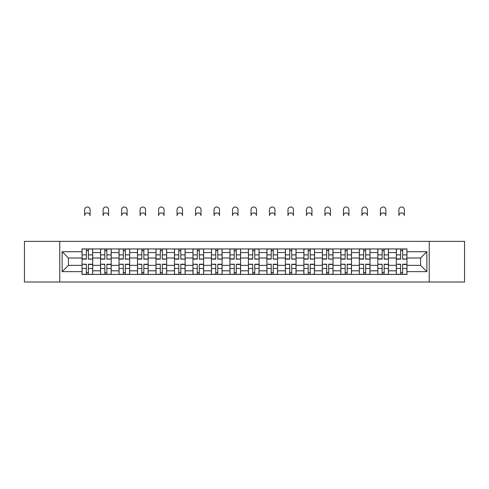 <?xml version="1.0" encoding="UTF-8"?>
<svg xmlns="http://www.w3.org/2000/svg" width="489" height="489" viewBox="0 0 489 489"><rect width="100%" height="100%" fill="white"/><g stroke="black" fill="none" stroke-linecap="round" stroke-linejoin="round"><path stroke-width="0.73" d="M429.238 282.006L464.55 282.006L464.55 241.358L24.45 241.358L24.45 282.006L429.238 282.006L429.238 241.358M100.526 274.421L100.526 252.556L92.702 252.556L92.702 274.421M92.702 252.556L92.702 248.944M100.526 252.556L100.526 248.944M111.192 248.944L111.192 274.421M119.01 274.421L119.01 248.944M129.677 248.944L129.677 274.421M137.495 274.421L137.495 248.944M148.161 248.944L148.161 274.421M155.985 274.421L155.985 248.944M166.645 248.944L166.645 274.421M174.469 274.421L174.469 248.944M185.135 248.944L185.135 274.421M192.953 274.421L192.953 248.944M203.62 248.944L203.62 274.421M211.437 274.421L211.437 248.944M222.104 248.944L222.104 274.421M229.928 274.421L229.928 248.944M240.588 248.944L240.588 274.421M248.412 274.421L248.412 248.944M259.072 248.944L259.072 274.421M266.896 274.421L266.896 248.944M277.563 248.944L277.563 274.421M285.38 274.421L285.38 248.944M296.047 248.944L296.047 274.421M303.865 274.421L303.865 248.944M314.531 248.944L314.531 274.421M322.355 274.421L322.355 248.944M333.015 248.944L333.015 274.421M340.839 274.421L340.839 248.944M351.505 248.944L351.505 274.421M359.323 274.421L359.323 248.944M369.99 248.944L369.99 274.421M377.808 274.421L377.808 248.944M388.474 248.944L388.474 274.421M396.298 274.421L396.298 248.944M396.298 265.356L388.474 265.356M377.808 265.356L369.99 265.356M359.323 265.356L351.505 265.356M340.839 265.356L333.015 265.356M322.355 265.356L314.531 265.356M303.865 265.356L296.047 265.356M285.38 265.356L277.563 265.356M266.896 265.356L259.072 265.356M248.412 265.356L240.588 265.356M229.928 265.356L222.104 265.356M211.437 265.356L203.62 265.356M192.953 265.356L185.135 265.356M174.469 265.356L166.645 265.356M155.985 265.356L148.161 265.356M137.495 265.356L129.677 265.356M119.01 265.356L111.192 265.356M100.526 265.356L92.702 265.356M396.298 258.009L388.474 258.009M377.808 258.009L369.99 258.009M359.323 258.009L351.505 258.009M340.839 258.009L333.015 258.009M322.355 258.009L314.531 258.009M303.865 258.009L296.047 258.009M285.38 258.009L277.563 258.009M266.896 258.009L259.072 258.009M248.412 258.009L240.588 258.009M229.928 258.009L222.104 258.009M211.437 258.009L203.62 258.009M192.953 258.009L185.135 258.009M174.469 258.009L166.645 258.009M155.985 258.009L148.161 258.009M137.495 258.009L129.677 258.009M119.01 258.009L111.192 258.009M100.526 258.009L92.702 258.009M68.411 265.356L82.042 265.356L82.042 258.009L68.411 258.009L68.411 265.356L62.134 271.633L62.134 251.731L82.042 251.731L82.042 258.009M406.958 258.009L406.958 265.356L420.589 265.356L420.589 258.009L406.958 258.009L406.958 248.944L82.042 248.944L82.042 251.731M406.958 251.731L426.866 251.731L426.866 271.633L406.958 271.633L406.958 265.356M82.042 265.356L82.042 274.421L406.958 274.421L406.958 271.633M82.042 271.633L62.134 271.633M59.762 282.006L59.762 241.358M88.381 272.642L86.364 272.642M86.364 250.723L88.381 250.723M106.865 272.642L104.848 272.642M104.848 250.723L106.865 250.723M125.349 272.642L123.338 272.642M123.338 250.723L125.349 250.723M143.839 272.642L141.822 272.642M141.822 250.723L143.839 250.723M162.324 272.642L160.306 272.642M160.306 250.723L162.324 250.723M180.808 272.642L178.791 272.642M178.791 250.723L180.808 250.723M199.292 272.642L197.281 272.642M197.281 250.723L199.292 250.723M217.776 272.642L215.765 272.642M215.765 250.723L217.776 250.723M236.266 272.642L234.249 272.642M234.249 250.723L236.266 250.723M254.751 272.642L252.734 272.642M252.734 250.723L254.751 250.723M273.235 272.642L271.224 272.642M271.224 250.723L273.235 250.723M291.719 272.642L289.708 272.642M289.708 250.723L291.719 250.723M310.209 272.642L308.192 272.642M308.192 250.723L310.209 250.723M328.694 272.642L326.676 272.642M326.676 250.723L328.694 250.723M347.178 272.642L345.161 272.642M345.161 250.723L347.178 250.723M365.662 272.642L363.651 272.642M363.651 250.723L365.662 250.723M384.152 272.642L382.135 272.642M382.135 250.723L384.152 250.723M402.636 272.642L400.619 272.642M400.619 250.723L402.636 250.723M62.134 251.731L68.411 258.009M420.589 265.356L426.866 271.633M420.589 258.009L426.866 251.731M90.098 215.643A2.726 2.726 0 0 0 87.372 212.923A2.726 2.726 0 0 0 84.646 215.643L84.646 209.72A2.726 2.726 0 0 1 87.372 206.994A2.726 2.726 0 0 1 90.098 209.72L90.098 215.643M88.381 258.883L92.647 259.133L88.381 259.133L88.381 249.06L92.647 249.06L90.276 249.06M92.647 258.883L92.647 249.06M86.364 250.6L88.381 250.6M84.469 249.06L82.097 249.06L82.097 259.133L86.364 259.133L86.364 249.06L90.098 248.944M82.097 249.06L84.646 248.944M86.364 264.482L82.097 264.231L86.364 264.231L86.364 274.305L82.097 274.305L84.469 274.305M82.097 264.482L82.097 274.305M88.381 272.764L86.364 272.764M90.276 274.305L92.647 274.305L92.647 264.231L88.381 264.231L88.381 274.305L84.646 274.305M92.647 274.305L90.098 274.305M108.582 215.643A2.726 2.726 0 0 0 105.856 212.923A2.726 2.726 0 0 0 103.13 215.643L103.13 209.72A2.726 2.726 0 0 1 105.856 206.994A2.726 2.726 0 0 1 108.582 209.72L108.582 215.643M106.865 258.883L111.131 259.133L106.865 259.133L106.865 249.06L111.131 249.06L108.76 249.06M111.131 258.883L111.131 249.06M104.848 250.6L106.865 250.6M102.953 249.06L100.587 249.06L100.587 259.133L104.848 259.133L104.848 249.06L108.582 248.944M100.587 249.06L103.13 248.944M127.067 215.643A2.726 2.726 0 0 0 124.34 212.923A2.726 2.726 0 0 0 121.62 215.643L121.62 209.72A2.726 2.726 0 0 1 124.34 206.994A2.726 2.726 0 0 1 127.067 209.72L127.067 215.643M125.349 258.883L129.616 259.133L125.349 259.133L125.349 249.06L129.616 249.06L127.244 249.06M129.616 258.883L129.616 249.06M123.338 250.6L125.349 250.6M121.443 249.06L119.072 249.06L119.072 259.133L123.338 259.133L123.338 249.06L127.067 248.944M119.072 249.06L121.62 248.944M104.848 264.482L100.587 264.231L104.848 264.231L104.848 274.305L100.587 274.305L102.953 274.305M100.587 264.482L100.587 274.305M106.865 272.764L104.848 272.764M108.76 274.305L111.131 274.305L111.131 264.231L106.865 264.231L106.865 274.305L103.13 274.305M111.131 274.305L108.582 274.305M123.338 264.482L119.072 264.231L123.338 264.231L123.338 274.305L119.072 274.305L121.443 274.305M119.072 264.482L119.072 274.305M125.349 272.764L123.338 272.764M127.244 274.305L129.616 274.305L129.616 264.231L125.349 264.231L125.349 274.305L121.62 274.305M129.616 274.305L127.067 274.305M145.557 215.643A2.726 2.726 0 0 0 142.831 212.923A2.726 2.726 0 0 0 140.105 215.643L140.105 209.72A2.726 2.726 0 0 1 142.831 206.994A2.726 2.726 0 0 1 145.557 209.72L145.557 215.643M143.839 258.883L148.1 259.133L143.839 259.133L143.839 249.06L148.1 249.06L145.734 249.06M148.1 258.883L148.1 249.06M141.822 250.6L143.839 250.6M139.927 249.06L137.556 249.06L137.556 259.133L141.822 259.133L141.822 249.06L145.557 248.944M137.556 249.06L140.105 248.944M164.041 215.643A2.726 2.726 0 0 0 161.315 212.923A2.726 2.726 0 0 0 158.589 215.643L158.589 209.72A2.726 2.726 0 0 1 161.315 206.994A2.726 2.726 0 0 1 164.041 209.72L164.041 215.643M162.324 258.883L166.59 259.133L162.324 259.133L162.324 249.06L166.59 249.06L164.218 249.06M166.59 258.883L166.59 249.06M160.306 250.6L162.324 250.6M158.412 249.06L156.04 249.06L156.04 259.133L160.306 259.133L160.306 249.06L164.041 248.944M156.04 249.06L158.589 248.944M182.525 215.643A2.726 2.726 0 0 0 179.799 212.923A2.726 2.726 0 0 0 177.073 215.643L177.073 209.72A2.726 2.726 0 0 1 179.799 206.994A2.726 2.726 0 0 1 182.525 209.72L182.525 215.643M180.808 258.883L185.074 259.133L180.808 259.133L180.808 249.06L185.074 249.06L182.703 249.06M185.074 258.883L185.074 249.06M178.791 250.6L180.808 250.6M176.896 249.06L174.53 249.06L174.53 259.133L178.791 259.133L178.791 249.06L182.525 248.944M174.53 249.06L177.073 248.944M141.822 264.482L137.556 264.231L141.822 264.231L141.822 274.305L137.556 274.305L139.927 274.305M137.556 264.482L137.556 274.305M143.839 272.764L141.822 272.764M145.734 274.305L148.1 274.305L148.1 264.231L143.839 264.231L143.839 274.305L140.105 274.305M148.1 274.305L145.557 274.305M160.306 264.482L156.04 264.231L160.306 264.231L160.306 274.305L156.04 274.305L158.412 274.305M156.04 264.482L156.04 274.305M162.324 272.764L160.306 272.764M164.218 274.305L166.59 274.305L166.59 264.231L162.324 264.231L162.324 274.305L158.589 274.305M166.59 274.305L164.041 274.305M178.791 264.482L174.53 264.231L178.791 264.231L178.791 274.305L174.53 274.305L176.896 274.305M174.53 264.482L174.53 274.305M180.808 272.764L178.791 272.764M182.703 274.305L185.074 274.305L185.074 264.231L180.808 264.231L180.808 274.305L177.073 274.305M185.074 274.305L182.525 274.305M201.01 215.643A2.726 2.726 0 0 0 198.283 212.923A2.726 2.726 0 0 0 195.563 215.643L195.563 209.72A2.726 2.726 0 0 1 198.283 206.994A2.726 2.726 0 0 1 201.01 209.72L201.01 215.643M199.292 258.883L203.558 259.133L199.292 259.133L199.292 249.06L203.558 249.06L201.187 249.06M203.558 258.883L203.558 249.06M197.281 250.6L199.292 250.6M195.38 249.06L193.014 249.06L193.014 259.133L197.281 259.133L197.281 249.06L201.01 248.944M193.014 249.06L195.563 248.944M197.281 264.482L193.014 264.231L197.281 264.231L197.281 274.305L193.014 274.305L195.38 274.305M193.014 264.482L193.014 274.305M199.292 272.764L197.281 272.764M201.187 274.305L203.558 274.305L203.558 264.231L199.292 264.231L199.292 274.305L195.563 274.305M203.558 274.305L201.01 274.305M219.5 215.643A2.726 2.726 0 0 0 216.774 212.923A2.726 2.726 0 0 0 214.048 215.643L214.048 209.72A2.726 2.726 0 0 1 216.774 206.994A2.726 2.726 0 0 1 219.5 209.72L219.5 215.643M217.776 258.883L222.043 259.133L217.776 259.133L217.776 249.06L222.043 249.06L219.677 249.06M222.043 258.883L222.043 249.06M215.765 250.6L217.776 250.6M213.87 249.06L211.499 249.06L211.499 259.133L215.765 259.133L215.765 249.06L219.5 248.944M211.499 249.06L214.048 248.944M215.765 264.482L211.499 264.231L215.765 264.231L215.765 274.305L211.499 274.305L213.87 274.305M211.499 264.482L211.499 274.305M217.776 272.764L215.765 272.764M219.677 274.305L222.043 274.305L222.043 264.231L217.776 264.231L217.776 274.305L214.048 274.305M222.043 274.305L219.5 274.305M237.984 215.643A2.726 2.726 0 0 0 235.258 212.923A2.726 2.726 0 0 0 232.532 215.643L232.532 209.72A2.726 2.726 0 0 1 235.258 206.994A2.726 2.726 0 0 1 237.984 209.72L237.984 215.643M236.266 258.883L240.533 259.133L236.266 259.133L236.266 249.06L240.533 249.06L238.161 249.06M240.533 258.883L240.533 249.06M234.249 250.6L236.266 250.6M232.354 249.06L229.983 249.06L229.983 259.133L234.249 259.133L234.249 249.06L237.984 248.944M229.983 249.06L232.532 248.944M234.249 264.482L229.983 264.231L234.249 264.231L234.249 274.305L229.983 274.305L232.354 274.305M229.983 264.482L229.983 274.305M236.266 272.764L234.249 272.764M238.161 274.305L240.533 274.305L240.533 264.231L236.266 264.231L236.266 274.305L232.532 274.305M240.533 274.305L237.984 274.305M256.468 215.643A2.726 2.726 0 0 0 253.742 212.923A2.726 2.726 0 0 0 251.016 215.643L251.016 209.72A2.726 2.726 0 0 1 253.742 206.994A2.726 2.726 0 0 1 256.468 209.72L256.468 215.643M254.751 258.883L259.017 259.133L254.751 259.133L254.751 249.06L259.017 249.06L256.646 249.06M259.017 258.883L259.017 249.06M252.734 250.6L254.751 250.6M250.839 249.06L248.467 249.06L248.467 259.133L252.734 259.133L252.734 249.06L256.468 248.944M248.467 249.06L251.016 248.944M252.734 264.482L248.467 264.231L252.734 264.231L252.734 274.305L248.467 274.305L250.839 274.305M248.467 264.482L248.467 274.305M254.751 272.764L252.734 272.764M256.646 274.305L259.017 274.305L259.017 264.231L254.751 264.231L254.751 274.305L251.016 274.305M259.017 274.305L256.468 274.305M274.952 215.643A2.726 2.726 0 0 0 272.226 212.923A2.726 2.726 0 0 0 269.5 215.643L269.5 209.72A2.726 2.726 0 0 1 272.226 206.994A2.726 2.726 0 0 1 274.952 209.72L274.952 215.643M273.235 258.883L277.501 259.133L273.235 259.133L273.235 249.06L277.501 249.06L275.13 249.06M277.501 258.883L277.501 249.06M271.224 250.6L273.235 250.6M269.323 249.06L266.957 249.06L266.957 259.133L271.224 259.133L271.224 249.06L274.952 248.944M266.957 249.06L269.5 248.944M271.224 264.482L266.957 264.231L271.224 264.231L271.224 274.305L266.957 274.305L269.323 274.305M266.957 264.482L266.957 274.305M273.235 272.764L271.224 272.764M275.13 274.305L277.501 274.305L277.501 264.231L273.235 264.231L273.235 274.305L269.5 274.305M277.501 274.305L274.952 274.305M293.437 215.643A2.726 2.726 0 0 0 290.717 212.923A2.726 2.726 0 0 0 287.99 215.643L287.99 209.72A2.726 2.726 0 0 1 290.717 206.994A2.726 2.726 0 0 1 293.437 209.72L293.437 215.643M291.719 258.883L295.986 259.133L291.719 259.133L291.719 249.06L295.986 249.06L293.62 249.06M295.986 258.883L295.986 249.06M289.708 250.6L291.719 250.6M287.813 249.06L285.442 249.06L285.442 259.133L289.708 259.133L289.708 249.06L293.437 248.944M285.442 249.06L287.99 248.944M289.708 264.482L285.442 264.231L289.708 264.231L289.708 274.305L285.442 274.305L287.813 274.305M285.442 264.482L285.442 274.305M291.719 272.764L289.708 272.764M293.62 274.305L295.986 274.305L295.986 264.231L291.719 264.231L291.719 274.305L287.99 274.305M295.986 274.305L293.437 274.305M311.927 215.643A2.726 2.726 0 0 0 309.201 212.923A2.726 2.726 0 0 0 306.475 215.643L306.475 209.72A2.726 2.726 0 0 1 309.201 206.994A2.726 2.726 0 0 1 311.927 209.72L311.927 215.643M310.209 258.883L314.47 259.133L310.209 259.133L310.209 249.06L314.47 249.06L312.104 249.06M314.47 258.883L314.47 249.06M308.192 250.6L310.209 250.6M306.297 249.06L303.926 249.06L303.926 259.133L308.192 259.133L308.192 249.06L311.927 248.944M303.926 249.06L306.475 248.944M308.192 264.482L303.926 264.231L308.192 264.231L308.192 274.305L303.926 274.305L306.297 274.305M303.926 264.482L303.926 274.305M310.209 272.764L308.192 272.764M312.104 274.305L314.47 274.305L314.47 264.231L310.209 264.231L310.209 274.305L306.475 274.305M314.47 274.305L311.927 274.305M330.411 215.643A2.726 2.726 0 0 0 327.685 212.923A2.726 2.726 0 0 0 324.959 215.643L324.959 209.72A2.726 2.726 0 0 1 327.685 206.994A2.726 2.726 0 0 1 330.411 209.72L330.411 215.643M328.694 258.883L332.96 259.133L328.694 259.133L328.694 249.06L332.96 249.06L330.588 249.06M332.96 258.883L332.96 249.06M326.676 250.6L328.694 250.6M324.782 249.06L322.41 249.06L322.41 259.133L326.676 259.133L326.676 249.06L330.411 248.944M322.41 249.06L324.959 248.944M326.676 264.482L322.41 264.231L326.676 264.231L326.676 274.305L322.41 274.305L324.782 274.305M322.41 264.482L322.41 274.305M328.694 272.764L326.676 272.764M330.588 274.305L332.96 274.305L332.96 264.231L328.694 264.231L328.694 274.305L324.959 274.305M332.96 274.305L330.411 274.305M348.895 215.643A2.726 2.726 0 0 0 346.169 212.923A2.726 2.726 0 0 0 343.443 215.643L343.443 209.72A2.726 2.726 0 0 1 346.169 206.994A2.726 2.726 0 0 1 348.895 209.72L348.895 215.643M347.178 258.883L351.444 259.133L347.178 259.133L347.178 249.06L351.444 249.06L349.073 249.06M351.444 258.883L351.444 249.06M345.161 250.6L347.178 250.6M343.266 249.06L340.9 249.06L340.9 259.133L345.161 259.133L345.161 249.06L348.895 248.944M340.9 249.06L343.443 248.944M345.161 264.482L340.9 264.231L345.161 264.231L345.161 274.305L340.9 274.305L343.266 274.305M340.9 264.482L340.9 274.305M347.178 272.764L345.161 272.764M349.073 274.305L351.444 274.305L351.444 264.231L347.178 264.231L347.178 274.305L343.443 274.305M351.444 274.305L348.895 274.305M367.38 215.643A2.726 2.726 0 0 0 364.66 212.923A2.726 2.726 0 0 0 361.933 215.643L361.933 209.72A2.726 2.726 0 0 1 364.66 206.994A2.726 2.726 0 0 1 367.38 209.72L367.38 215.643M365.662 258.883L369.928 259.133L365.662 259.133L365.662 249.06L369.928 249.06L367.557 249.06M369.928 258.883L369.928 249.06M363.651 250.6L365.662 250.6M361.756 249.06L359.384 249.06L359.384 259.133L363.651 259.133L363.651 249.06L367.38 248.944M359.384 249.06L361.933 248.944M363.651 264.482L359.384 264.231L363.651 264.231L363.651 274.305L359.384 274.305L361.756 274.305M359.384 264.482L359.384 274.305M365.662 272.764L363.651 272.764M367.557 274.305L369.928 274.305L369.928 264.231L365.662 264.231L365.662 274.305L361.933 274.305M369.928 274.305L367.38 274.305M385.87 215.643A2.726 2.726 0 0 0 383.144 212.923A2.726 2.726 0 0 0 380.418 215.643L380.418 209.72A2.726 2.726 0 0 1 383.144 206.994A2.726 2.726 0 0 1 385.87 209.72L385.87 215.643M384.152 258.883L388.413 259.133L384.152 259.133L384.152 249.06L388.413 249.06L386.047 249.06M388.413 258.883L388.413 249.06M382.135 250.6L384.152 250.6M380.24 249.06L377.869 249.06L377.869 259.133L382.135 259.133L382.135 249.06L385.87 248.944M377.869 249.06L380.418 248.944M382.135 264.482L377.869 264.231L382.135 264.231L382.135 274.305L377.869 274.305L380.24 274.305M377.869 264.482L377.869 274.305M384.152 272.764L382.135 272.764M386.047 274.305L388.413 274.305L388.413 264.231L384.152 264.231L384.152 274.305L380.418 274.305M388.413 274.305L385.87 274.305M404.354 215.643A2.726 2.726 0 0 0 401.628 212.923A2.726 2.726 0 0 0 398.902 215.643L398.902 209.72A2.726 2.726 0 0 1 401.628 206.994A2.726 2.726 0 0 1 404.354 209.72L404.354 215.643M402.636 258.883L406.903 259.133L402.636 259.133L402.636 249.06L406.903 249.06L404.531 249.06M406.903 258.883L406.903 249.06M400.619 250.6L402.636 250.6M398.724 249.06L396.353 249.06L396.353 259.133L400.619 259.133L400.619 249.06L404.354 248.944M396.353 249.06L398.902 248.944M400.619 264.482L396.353 264.231L400.619 264.231L400.619 274.305L396.353 274.305L398.724 274.305M396.353 264.482L396.353 274.305M402.636 272.764L400.619 272.764M404.531 274.305L406.903 274.305L406.903 264.231L402.636 264.231L402.636 274.305L398.902 274.305M406.903 274.305L404.354 274.305M377.808 252.556L369.99 252.556M359.323 252.556L351.505 252.556M340.839 252.556L333.015 252.556M322.355 252.556L314.531 252.556M303.865 252.556L296.047 252.556M285.38 252.556L277.563 252.556M266.896 252.556L259.072 252.556M248.412 252.556L240.588 252.556M229.928 252.556L222.104 252.556M211.437 252.556L203.62 252.556M192.953 252.556L185.135 252.556M174.469 252.556L166.645 252.556M155.985 252.556L148.161 252.556M137.495 252.556L129.677 252.556M119.01 252.556L111.192 252.556M396.298 252.556L388.474 252.556M377.808 270.808L369.99 270.808M359.323 270.808L351.505 270.808M340.839 270.808L333.015 270.808M322.355 270.808L314.531 270.808M303.865 270.808L296.047 270.808M285.38 270.808L277.563 270.808M266.896 270.808L259.072 270.808M248.412 270.808L240.588 270.808M229.928 270.808L222.104 270.808M211.437 270.808L203.62 270.808M192.953 270.808L185.135 270.808M174.469 270.808L166.645 270.808M155.985 270.808L148.161 270.808M137.495 270.808L129.677 270.808M119.01 270.808L111.192 270.808M100.526 270.808L92.702 270.808M396.298 270.808L388.474 270.808M88.381 254.885L92.647 254.885M82.097 258.883L86.364 258.883M82.097 254.885L86.364 254.885M86.364 268.479L82.097 268.479M92.647 264.482L88.381 264.482M92.647 268.479L88.381 268.479M106.865 254.885L111.131 254.885M100.587 258.883L104.848 258.883M100.587 254.885L104.848 254.885M125.349 254.885L129.616 254.885M119.072 258.883L123.338 258.883M119.072 254.885L123.338 254.885M104.848 268.479L100.587 268.479M111.131 264.482L106.865 264.482M111.131 268.479L106.865 268.479M123.338 268.479L119.072 268.479M129.616 264.482L125.349 264.482M129.616 268.479L125.349 268.479M143.839 254.885L148.1 254.885M137.556 258.883L141.822 258.883M137.556 254.885L141.822 254.885M162.324 254.885L166.59 254.885M156.04 258.883L160.306 258.883M156.04 254.885L160.306 254.885M180.808 254.885L185.074 254.885M174.53 258.883L178.791 258.883M174.53 254.885L178.791 254.885M141.822 268.479L137.556 268.479M148.1 264.482L143.839 264.482M148.1 268.479L143.839 268.479M160.306 268.479L156.04 268.479M166.59 264.482L162.324 264.482M166.59 268.479L162.324 268.479M178.791 268.479L174.53 268.479M185.074 264.482L180.808 264.482M185.074 268.479L180.808 268.479M199.292 254.885L203.558 254.885M193.014 258.883L197.281 258.883M193.014 254.885L197.281 254.885M197.281 268.479L193.014 268.479M203.558 264.482L199.292 264.482M203.558 268.479L199.292 268.479M217.776 254.885L222.043 254.885M211.499 258.883L215.765 258.883M211.499 254.885L215.765 254.885M215.765 268.479L211.499 268.479M222.043 264.482L217.776 264.482M222.043 268.479L217.776 268.479M236.266 254.885L240.533 254.885M229.983 258.883L234.249 258.883M229.983 254.885L234.249 254.885M234.249 268.479L229.983 268.479M240.533 264.482L236.266 264.482M240.533 268.479L236.266 268.479M254.751 254.885L259.017 254.885M248.467 258.883L252.734 258.883M248.467 254.885L252.734 254.885M252.734 268.479L248.467 268.479M259.017 264.482L254.751 264.482M259.017 268.479L254.751 268.479M273.235 254.885L277.501 254.885M266.957 258.883L271.224 258.883M266.957 254.885L271.224 254.885M271.224 268.479L266.957 268.479M277.501 264.482L273.235 264.482M277.501 268.479L273.235 268.479M291.719 254.885L295.986 254.885M285.442 258.883L289.708 258.883M285.442 254.885L289.708 254.885M289.708 268.479L285.442 268.479M295.986 264.482L291.719 264.482M295.986 268.479L291.719 268.479M310.209 254.885L314.47 254.885M303.926 258.883L308.192 258.883M303.926 254.885L308.192 254.885M308.192 268.479L303.926 268.479M314.47 264.482L310.209 264.482M314.47 268.479L310.209 268.479M328.694 254.885L332.96 254.885M322.41 258.883L326.676 258.883M322.41 254.885L326.676 254.885M326.676 268.479L322.41 268.479M332.96 264.482L328.694 264.482M332.96 268.479L328.694 268.479M347.178 254.885L351.444 254.885M340.9 258.883L345.161 258.883M340.9 254.885L345.161 254.885M345.161 268.479L340.9 268.479M351.444 264.482L347.178 264.482M351.444 268.479L347.178 268.479M365.662 254.885L369.928 254.885M359.384 258.883L363.651 258.883M359.384 254.885L363.651 254.885M363.651 268.479L359.384 268.479M369.928 264.482L365.662 264.482M369.928 268.479L365.662 268.479M384.152 254.885L388.413 254.885M377.869 258.883L382.135 258.883M377.869 254.885L382.135 254.885M382.135 268.479L377.869 268.479M388.413 264.482L384.152 264.482M388.413 268.479L384.152 268.479M402.636 254.885L406.903 254.885M396.353 258.883L400.619 258.883M396.353 254.885L400.619 254.885M400.619 268.479L396.353 268.479M406.903 264.482L402.636 264.482M406.903 268.479L402.636 268.479"/></g></svg>
